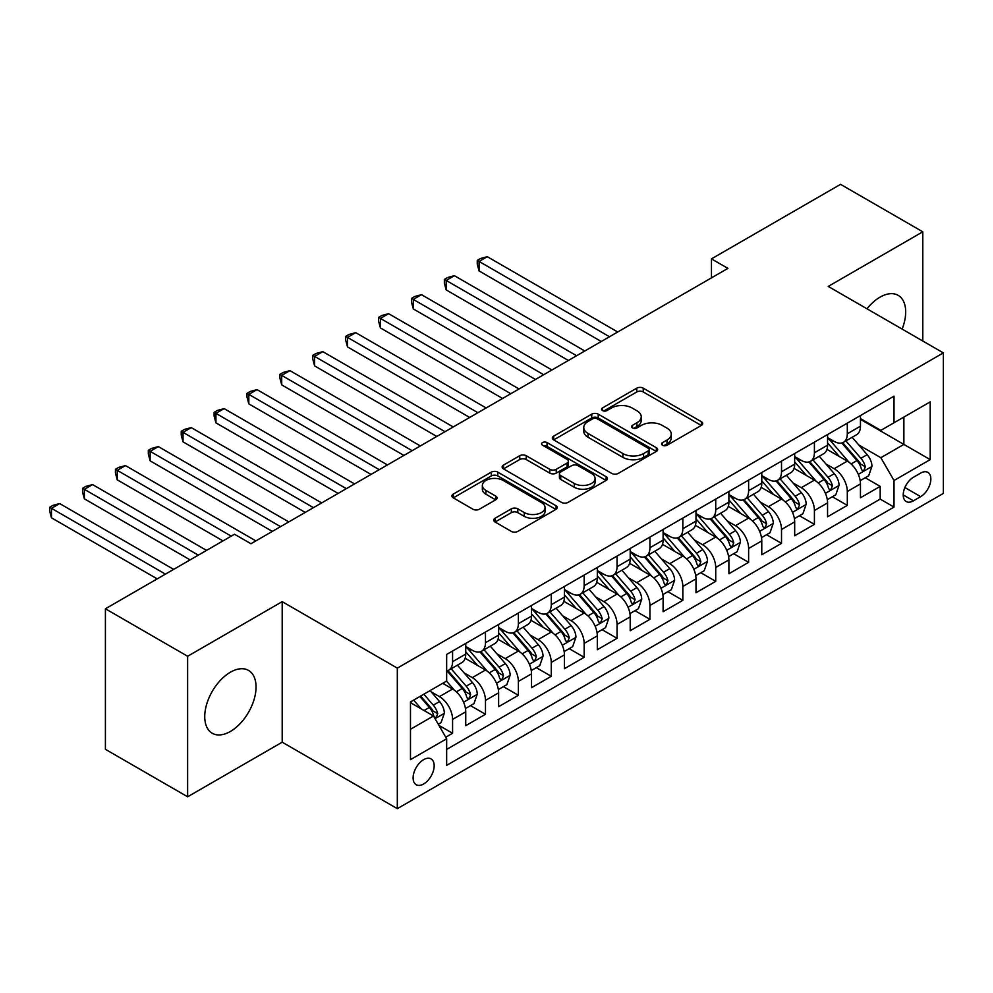 <?xml version="1.0" encoding="UTF-8"?>
<svg xmlns="http://www.w3.org/2000/svg" width="993" height="993" viewBox="0 0 993 993"><rect width="100%" height="100%" fill="white"/><g stroke="black" fill="none" stroke-linecap="round" stroke-linejoin="round"><path stroke-width="1.49" d="M662.542 445.236A3.19 1.849 0 0 0 667.06 445.236L701.356 425.426A4.568 2.631 0 0 0 702.696 423.564A4.568 2.631 0 0 0 701.356 421.702L643.241 388.151A4.568 2.631 0 0 0 636.786 388.151L602.478 407.949A3.19 1.849 0 0 0 601.547 409.253A3.19 1.849 0 0 0 602.478 410.556A3.19 1.849 0 0 0 607.008 410.556L611.44 407.999A14.61 8.441 0 0 1 632.107 407.999L636.947 410.792A14.61 8.441 0 0 1 641.23 416.762A14.61 8.441 0 0 1 636.947 422.72L632.516 425.289A3.19 1.849 0 0 0 631.573 426.593A3.19 1.849 0 0 0 632.516 427.896A3.19 1.849 0 0 0 637.034 427.896L641.466 425.339A14.61 8.441 0 0 1 662.132 425.339L666.973 428.132A14.61 8.441 0 0 1 671.256 434.09A14.61 8.441 0 0 1 666.973 440.06L662.542 442.617A3.19 1.849 0 0 0 661.599 443.933A3.19 1.849 0 0 0 662.542 445.236L662.542 442.617M230.401 731.456A36.282 20.952 120 0 0 254.096 699.482A36.282 20.952 120 0 0 248.535 670.412A36.282 20.952 120 0 0 230.401 672.211A36.282 20.952 120 0 0 206.693 704.186A36.282 20.952 120 0 0 212.254 733.256A36.282 20.952 120 0 0 230.401 731.456M902.128 329.08A36.282 20.952 120 0 0 898.168 295.355A36.282 20.952 120 0 0 880.034 297.143A36.282 20.952 120 0 0 866.988 308.798M423.639 783.974A14.883 8.589 120 0 0 433.37 770.853A14.883 8.589 120 0 0 431.086 758.925A14.883 8.589 120 0 0 423.639 759.657A14.883 8.589 120 0 0 413.92 772.777A14.883 8.589 120 0 0 416.204 784.706A14.883 8.589 120 0 0 423.639 783.974M495.048 518.259A4.568 2.631 0 0 0 493.707 520.121A4.568 2.631 0 0 0 495.048 521.983L511.358 531.404A4.568 2.631 0 0 0 517.812 531.404L555.906 509.397A4.568 2.631 0 0 0 557.247 507.535A4.568 2.631 0 0 0 555.906 505.673L497.791 472.122A4.568 2.631 0 0 0 491.336 472.122L453.242 494.117A4.568 2.631 0 0 0 451.902 495.979A4.568 2.631 0 0 0 453.242 497.841L472.929 509.21A4.568 2.631 0 0 0 479.396 509.21L495.693 499.802A4.568 2.631 0 0 0 497.034 497.94A4.568 2.631 0 0 0 495.693 496.078L485.925 490.43A12.214 7.05 0 0 1 482.35 485.453A12.214 7.05 0 0 1 489.897 478.936A12.214 7.05 0 0 1 503.203 480.463L541.458 502.557A12.214 7.05 0 0 1 545.045 507.535A12.214 7.05 0 0 1 537.498 514.051A12.214 7.05 0 0 1 524.192 512.525L517.812 508.838A4.568 2.631 0 0 0 511.358 508.838L495.048 518.259L495.048 521.983M282.198 601.659L187.64 656.261L105.407 608.783L105.407 749.318L187.64 796.783L282.198 742.193L397.324 808.662L397.324 668.128L282.198 601.659L282.198 742.193M922.795 341.009L922.795 231.816L828.224 286.418L943.35 352.887L397.324 668.128M922.795 231.816L840.562 184.338L711.46 258.875L711.46 277.866M105.407 608.783L234.509 534.246L250.956 543.742L727.906 268.371L711.46 258.875M611.762 473.425A4.568 2.631 0 0 0 618.229 473.425L656.323 451.43A4.568 2.631 0 0 0 657.664 449.568A4.568 2.631 0 0 0 656.323 447.706L598.208 414.143A4.568 2.631 0 0 0 591.754 414.143L553.647 436.15A4.568 2.631 0 0 0 552.319 438.012A4.568 2.631 0 0 0 553.647 439.874L611.762 473.425M543.792 445.919A3.19 1.849 0 0 1 547.031 446.378L547.031 442.58L606.115 476.69A4.568 2.631 0 0 1 607.455 478.552A4.568 2.631 0 0 1 606.115 480.413L568.021 502.408A4.568 2.631 0 0 1 561.566 502.408L503.451 468.857L503.451 465.134A4.568 2.631 0 0 0 502.11 466.995A4.568 2.631 0 0 0 503.451 468.857M503.451 465.134L519.749 455.713A4.568 2.631 0 0 1 526.203 455.713L549.774 469.329A4.568 2.631 0 0 0 556.229 469.329L567.053 463.086A4.568 2.631 0 0 0 568.381 461.211A4.568 2.631 0 0 0 567.053 459.349L542.513 445.187A3.19 1.849 0 0 1 541.57 443.883A3.19 1.849 0 0 1 543.543 442.17A3.19 1.849 0 0 1 547.031 442.58M445.758 737.203L452.585 733.268L438.943 725.386M431.173 691.848L439.427 696.614A18.606 10.737 60 0 1 452.585 719.404L465.742 711.807L465.742 725.672L485.478 714.277L470.521 705.638M464.066 672.857L472.32 677.623A18.606 10.737 60 0 1 485.478 700.413L498.635 692.816L498.635 706.681L518.371 695.286L503.401 686.647M496.959 653.866L505.214 658.632A18.606 10.737 60 0 1 518.371 681.421L531.528 673.825L531.528 687.69L551.264 676.295L536.294 667.656M529.852 634.875L538.107 639.641A18.606 10.737 60 0 1 551.264 662.43L564.421 654.834L564.421 668.699L584.157 657.304L569.188 648.665M562.746 615.883L571 620.65A18.606 10.737 60 0 1 584.157 643.439L597.314 635.843L597.314 649.707L617.05 638.313L602.081 629.674M595.639 596.892L603.893 601.659A18.606 10.737 60 0 1 617.05 624.448L630.207 616.852L630.207 630.716L649.943 619.322L634.974 610.683M628.532 577.901L636.786 582.668A18.606 10.737 60 0 1 649.943 605.457L663.101 597.86L663.101 611.725L682.836 600.331L667.867 591.691M661.425 558.91L669.679 563.676A18.606 10.737 60 0 1 682.836 586.466L695.994 578.869L695.994 592.734L715.73 581.339L700.76 572.7M694.318 539.919L702.572 544.685A18.606 10.737 60 0 1 715.73 567.475L728.887 559.878L728.887 573.743L748.623 562.348L733.653 553.709M727.211 520.928L735.465 525.694A18.606 10.737 60 0 1 748.623 548.484L761.78 540.887L761.78 554.752L781.516 543.357L766.546 534.718M760.104 501.937L768.359 506.703A18.606 10.737 60 0 1 781.516 529.492L794.673 521.896L794.673 535.761L814.409 524.366L799.439 515.727M792.997 482.946L801.252 487.712A18.606 10.737 60 0 1 814.409 510.501L827.566 502.905L827.566 516.77L847.302 505.375L847.302 491.51A18.606 10.737 -120 0 0 834.145 468.721L825.891 463.954M832.333 496.736L847.302 505.375M465.742 711.807A18.606 10.737 -120 0 0 452.585 689.018L442.717 683.321M498.635 692.816A18.606 10.737 -120 0 0 485.478 670.027L465.134 658.285M531.528 673.825A18.606 10.737 -120 0 0 518.371 651.036L498.027 639.293M564.421 654.834A18.606 10.737 -120 0 0 551.264 632.044L530.92 620.302M597.314 635.843A18.606 10.737 -120 0 0 584.157 613.053L563.813 601.311M630.207 616.852A18.606 10.737 -120 0 0 617.05 594.062L596.706 582.32M663.101 597.86A18.606 10.737 -120 0 0 649.943 575.071L629.599 563.329M695.994 578.869A18.606 10.737 -120 0 0 682.836 556.08L662.492 544.338M728.887 559.878A18.606 10.737 -120 0 0 715.73 537.089L695.385 525.347M761.78 540.887A18.606 10.737 -120 0 0 748.623 518.098L728.279 506.356M794.673 521.896A18.606 10.737 -120 0 0 781.516 499.107L761.172 487.364M827.566 502.905A18.606 10.737 -120 0 0 814.409 480.115L794.065 468.373M920.66 473.09L913.423 477.273A14.423 8.329 120 0 0 904.002 489.983A14.423 8.329 120 0 0 906.212 501.539A14.423 8.329 120 0 0 913.423 500.82L920.66 496.649A14.423 8.329 120 0 0 930.069 483.939A14.423 8.329 120 0 0 927.859 472.383A14.423 8.329 120 0 0 920.66 473.09M397.324 808.662L943.35 493.409L943.35 352.887M410.481 729.272L433.507 715.978L446.664 738.767L446.664 765.355L894.01 507.088L894.01 480.5L880.853 457.711L858.784 444.963M446.664 738.767L410.481 759.657L410.481 701.927L446.664 681.037L446.664 654.449L894.01 396.182L894.01 422.77L930.193 401.88L930.193 459.61L894.01 480.5M465.742 646.48L472.32 650.278A18.606 10.737 60 0 0 481.63 651.197L494.787 643.601A18.606 10.737 -120 0 0 498.635 635.086L498.635 624.448M498.635 627.489L505.214 631.287A18.606 10.737 60 0 0 514.523 632.206L527.68 624.609A18.606 10.737 -120 0 0 531.528 616.094L531.528 605.457M531.528 608.498L538.107 612.296A18.606 10.737 60 0 0 547.416 613.215L560.573 605.618A18.606 10.737 -120 0 0 564.421 597.103L564.421 586.466M564.421 589.507L571 593.305A18.606 10.737 60 0 0 580.309 594.224L593.466 586.627A18.606 10.737 -120 0 0 597.314 578.112L597.314 567.475M597.314 570.516L603.893 574.314A18.606 10.737 60 0 0 613.202 575.232L626.36 567.636A18.606 10.737 -120 0 0 630.207 559.121L630.207 548.484M630.207 551.525L636.786 555.323A18.606 10.737 60 0 0 646.095 556.241L659.253 548.645A18.606 10.737 -120 0 0 663.101 540.13L663.101 529.492M663.101 532.533L669.679 536.332A18.606 10.737 60 0 0 678.989 537.25L692.146 529.654A18.606 10.737 -120 0 0 695.994 521.139L695.994 510.501M695.994 513.542L702.572 517.341A18.606 10.737 60 0 0 711.882 518.259L725.039 510.663A18.606 10.737 -120 0 0 728.887 502.148L728.887 491.51M728.887 494.551L735.465 498.349A18.606 10.737 60 0 0 744.775 499.268L757.932 491.672A18.606 10.737 -120 0 0 761.78 483.157L761.78 472.519M761.78 475.56L768.359 479.358A18.606 10.737 60 0 0 777.668 480.277L790.825 472.68A18.606 10.737 -120 0 0 794.673 464.165L794.673 453.528M794.673 456.569L801.252 460.367A18.606 10.737 60 0 0 810.561 461.286L823.718 453.702A18.606 10.737 -120 0 0 827.566 445.174L827.566 434.537M446.664 749.405L880.195 499.107L880.195 486.384L860.459 497.778L860.459 483.914A18.606 10.737 -120 0 0 847.302 461.124L826.958 449.382M827.566 437.578L834.145 441.376A18.606 10.737 -120 0 0 843.454 442.307A18.606 10.737 -120 0 0 847.302 433.78L847.302 423.142M843.454 442.307L856.611 434.711A18.606 10.737 -120 0 0 860.459 426.183L860.459 415.558M452.585 651.036L452.585 661.673A18.606 10.737 60 0 1 448.737 670.188A18.606 10.737 60 0 1 446.664 670.945M448.737 670.188L461.894 662.592A18.606 10.737 -120 0 0 465.742 654.077L465.742 643.439M485.478 632.044L485.478 642.682A18.606 10.737 60 0 1 481.63 651.197M518.371 613.053L518.371 623.691A18.606 10.737 60 0 1 514.523 632.206M551.264 594.062L551.264 604.7A18.606 10.737 60 0 1 547.416 613.215M584.157 575.071L584.157 585.709A18.606 10.737 60 0 1 580.309 594.224M617.05 556.08L617.05 566.718A18.606 10.737 60 0 1 613.202 575.232M649.943 537.089L649.943 547.726A18.606 10.737 60 0 1 646.095 556.241M682.836 518.098L682.836 528.735A18.606 10.737 60 0 1 678.989 537.25M715.73 499.107L715.73 509.744A18.606 10.737 60 0 1 711.882 518.259M748.623 480.115L748.623 490.753A18.606 10.737 60 0 1 744.775 499.268M781.516 461.124L781.516 471.762A18.606 10.737 60 0 1 777.668 480.277M814.409 442.133L814.409 452.771A18.606 10.737 60 0 1 810.561 461.286M814.409 510.501L814.409 524.366M781.516 529.492L781.516 543.357M748.623 548.484L748.623 562.348M715.73 567.475L715.73 581.339M682.836 586.466L682.836 600.331M649.943 605.457L649.943 619.322M617.05 624.448L617.05 638.313M584.157 643.439L584.157 657.304M551.264 662.43L551.264 676.295M518.371 681.421L518.371 695.286M485.478 700.413L485.478 714.277M452.585 719.404L452.585 733.268M433.507 715.978L410.481 702.684M880.853 457.711L903.878 444.417L903.878 417.072L930.193 401.88M860.459 419.356L930.193 459.61M860.459 418.587L880.853 430.366L894.01 422.77M187.64 656.261L187.64 796.783M865.226 477.745L880.195 486.384M880.195 499.107L894.01 507.088M663.82 445.683L666.973 443.859A14.61 8.441 0 0 0 671.256 437.888L671.256 434.09M641.23 416.762L641.23 420.56A14.61 8.441 0 0 1 636.947 426.518L633.782 428.343M701.306 425.463L643.241 391.95A4.568 2.631 0 0 0 636.786 391.95L603.756 411.015M656.261 451.467L598.208 417.941A4.568 2.631 0 0 0 591.754 417.941L553.709 439.911M648.255 450.872A3.19 1.849 0 0 0 649.186 449.568A3.19 1.849 0 0 0 648.255 448.265L597.24 418.81A3.19 1.849 0 0 0 592.722 418.81L588.03 421.516A14.61 8.441 0 0 0 583.76 427.474A14.61 8.441 0 0 0 588.03 433.444L622.909 453.578A14.61 8.441 0 0 0 643.563 453.578L648.255 450.872L648.255 454.67A3.19 1.849 0 0 0 649.186 453.367L649.186 449.568M583.76 427.474L583.76 431.272A14.61 8.441 0 0 0 588.03 437.243L588.03 433.444M648.255 454.67L643.563 457.376A14.61 8.441 0 0 1 622.909 457.376L588.03 437.243M503.501 468.895L519.749 459.511L519.749 455.713M568.381 461.211L568.381 465.009A4.568 2.631 0 0 1 567.053 466.884L556.229 473.127A4.568 2.631 0 0 1 549.774 473.127L526.203 459.511A4.568 2.631 0 0 0 519.749 459.511M547.031 446.378L606.053 480.451M574.239 483.442A12.214 7.05 0 0 0 587.546 484.969A12.214 7.05 0 0 0 595.08 478.465A12.214 7.05 0 0 0 591.505 473.475L578.025 465.692A4.568 2.631 0 0 0 571.571 465.692L560.76 471.936A4.568 2.631 0 0 0 559.419 473.798A4.568 2.631 0 0 0 560.76 475.659L574.239 483.442L574.239 487.24A12.214 7.05 0 0 0 587.546 488.767A12.214 7.05 0 0 0 595.08 482.263L595.08 478.465M559.419 473.798L559.419 477.596A4.568 2.631 0 0 0 560.76 479.458L560.76 475.659M574.239 487.24L560.76 479.458M545.045 507.535L545.045 511.333A12.214 7.05 0 0 1 537.498 517.849A12.214 7.05 0 0 1 524.192 516.323L517.812 512.636A4.568 2.631 0 0 0 511.358 512.636L495.11 522.02M482.35 485.453L482.35 489.251A12.214 7.05 0 0 0 485.925 494.229L485.925 490.43M495.631 499.839L485.925 494.229M555.844 509.434L497.791 475.92A4.568 2.631 0 0 0 491.336 475.92L453.304 497.878M860.186 480.662L868.689 475.759L871.966 466.263A12.326 7.112 -120 0 0 867.174 454.682L852.143 437.28M849.127 462.328L831.302 441.699A35.587 20.543 -120 0 0 827.566 437.789M839.358 456.544L829.391 445.001A29.542 17.055 -120 0 0 827.566 443.015M617.708 331.997L487.29 256.703L479.073 261.444L479.073 270.94L601.261 341.493M841.779 442.965L856.971 460.566A12.326 7.112 60 0 1 861.365 469.056L862.272 470.521L863.935 470.285L865.313 466.784A12.326 7.112 -120 0 0 860.919 458.294L845.887 440.892M842.672 442.679L858.995 461.596A6.281 3.624 60 0 1 860.583 464.054L865.313 466.784M479.073 270.94L477.261 264.2L477.261 260.402L609.491 336.739M477.261 260.402L480.55 258.503L487.29 256.703M827.293 499.653L835.796 494.75L839.073 485.242A12.326 7.112 -120 0 0 834.281 473.673L819.25 456.271M816.234 481.32L798.409 460.69A35.587 20.543 -120 0 0 794.673 456.78M806.465 475.535L796.498 463.992A29.542 17.055 -120 0 0 794.673 462.006M584.815 350.988L454.397 275.694L446.18 280.436L446.18 289.931L568.368 360.484M808.885 461.956L824.078 479.557A12.326 7.112 60 0 1 828.472 488.047L829.378 489.512L831.042 489.276L832.419 485.776A12.326 7.112 -120 0 0 828.025 477.285L812.994 459.883M809.779 461.671L826.102 480.587A6.281 3.624 60 0 1 827.69 483.045L832.419 485.776M446.18 289.931L444.368 283.191L444.368 279.393L576.598 355.73M444.368 279.393L447.657 277.494L454.397 275.694M794.4 518.644L802.903 513.729L806.179 504.233A12.326 7.112 -120 0 0 801.388 492.665L786.357 475.262M783.34 500.311L765.516 479.681A35.587 20.543 -120 0 0 761.78 475.771M773.572 494.526L763.605 482.983A29.542 17.055 -120 0 0 761.78 480.997M551.922 369.979L421.504 294.673L413.287 299.427L413.287 308.922L535.475 379.475M775.992 480.947L791.185 498.548A12.326 7.112 60 0 1 795.579 507.038L796.485 508.503L798.149 508.267L799.526 504.767A12.326 7.112 -120 0 0 795.132 496.277L780.101 478.874M776.886 480.662L793.221 499.578A6.281 3.624 60 0 1 794.797 502.036L799.526 504.767M413.287 308.922L411.474 302.182L411.474 298.384L543.705 374.721M411.474 298.384L414.764 296.485L421.504 294.673M761.507 537.635L770.009 532.72L773.286 523.224A12.326 7.112 -120 0 0 768.495 511.656L753.464 494.253M750.447 519.302L732.623 498.672A35.587 20.543 -120 0 0 728.887 494.762M740.679 513.518L730.711 501.974A29.542 17.055 -120 0 0 728.887 499.988M519.029 388.971L388.611 313.664L380.393 318.418L380.393 327.913L502.582 398.466M743.099 499.938L758.292 517.539A12.326 7.112 60 0 1 762.686 526.029L763.592 527.494L765.255 527.258L766.633 523.758A12.326 7.112 -120 0 0 762.239 515.268L747.208 497.865M743.993 499.653L760.328 518.569A6.281 3.624 60 0 1 761.904 521.027L766.633 523.758M380.393 327.913L378.581 321.173L378.581 317.375L510.812 393.712M378.581 317.375L381.871 315.476L388.611 313.664M728.614 556.626L737.116 551.711L740.393 542.215A12.326 7.112 -120 0 0 735.602 530.647L720.57 513.244M717.554 538.293L699.73 517.663A35.587 20.543 -120 0 0 695.994 513.753M707.786 532.509L697.818 520.965A29.542 17.055 -120 0 0 695.994 518.979M486.136 407.962L355.717 332.655L347.5 337.409L347.5 346.905L469.689 417.457M710.206 518.929L725.399 536.53A12.326 7.112 60 0 1 729.793 545.02L730.699 546.485L732.362 546.249L733.74 542.749A12.326 7.112 -120 0 0 729.346 534.259L714.315 516.856M711.1 518.644L727.435 537.561A6.281 3.624 60 0 1 729.011 540.018L733.74 542.749M347.5 346.905L345.688 340.165L345.688 336.366L477.918 412.703M345.688 336.366L348.977 334.467L355.717 332.655M695.721 575.617L704.223 570.702L707.512 561.206A12.326 7.112 -120 0 0 702.709 549.638L687.677 532.236M684.661 557.284L666.837 536.654A35.587 20.543 -120 0 0 663.101 532.732M674.892 551.5L664.925 539.956A29.542 17.055 -120 0 0 663.101 537.97M453.242 426.953L322.824 351.646L314.607 356.4L314.607 365.896L436.796 436.448M677.313 537.921L692.506 555.521A12.326 7.112 60 0 1 696.9 564.012L697.806 565.476L699.469 565.24L700.847 561.74A12.326 7.112 -120 0 0 696.453 553.238L681.434 535.848M678.207 537.635L694.541 556.552A6.281 3.624 60 0 1 696.118 558.997L700.847 561.74M314.607 365.896L312.795 359.156L312.795 355.357L445.025 431.694M312.795 355.357L316.084 353.458L322.824 351.646M662.827 594.608L671.33 589.693L674.619 580.197A12.326 7.112 -120 0 0 669.816 568.629L654.784 551.227M651.768 576.275L633.956 555.646A35.587 20.543 -120 0 0 630.207 551.723M641.999 570.491L632.032 558.947A29.542 17.055 -120 0 0 630.207 556.961M420.349 445.931L289.931 370.637L281.714 375.391L281.714 384.887L403.903 455.427M644.42 556.912L659.613 574.513A12.326 7.112 60 0 1 664.007 583.003L664.913 584.467L666.576 584.232L667.954 580.731A12.326 7.112 -120 0 0 663.56 572.229L648.541 554.839M645.313 556.626L661.648 575.543A6.281 3.624 60 0 1 663.225 577.988L667.954 580.731M281.714 384.887L279.902 378.147L279.902 374.349L412.132 450.685M279.902 374.349L283.191 372.449L289.931 370.637M629.934 613.6L638.437 608.684L641.726 599.189A12.326 7.112 -120 0 0 636.923 587.62L621.891 570.218M618.875 595.266L601.063 574.637A35.587 20.543 -120 0 0 597.314 570.714M609.106 589.482L599.139 577.938A29.542 17.055 -120 0 0 597.314 575.952M387.456 464.923L257.038 389.628L248.821 394.382L248.821 403.878L371.01 474.418M611.527 575.903L626.72 593.504A12.326 7.112 60 0 1 631.114 601.994L632.02 603.459L633.683 603.223L635.061 599.722A12.326 7.112 -120 0 0 630.667 591.22L615.648 573.83M612.42 575.617L628.755 594.522A6.281 3.624 60 0 1 630.332 596.979L635.061 599.722M248.821 403.878L247.009 397.138L247.009 393.34L379.239 469.677M247.009 393.34L250.298 391.441L257.038 389.628M597.041 632.591L605.544 627.675L608.833 618.18A12.326 7.112 -120 0 0 604.029 606.611L588.998 589.209M585.982 614.257L568.17 593.628A35.587 20.543 -120 0 0 564.421 589.705M576.213 608.461L566.246 596.93A29.542 17.055 -120 0 0 564.421 594.944M354.563 483.914L224.145 408.619L215.928 413.373L215.928 422.869L338.116 493.409M578.634 594.894L593.826 612.495A12.326 7.112 60 0 1 598.22 620.985L599.127 622.45L600.79 622.214L602.168 618.701A12.326 7.112 -120 0 0 597.774 610.211L582.754 592.821M579.527 594.608L595.862 613.513A6.281 3.624 60 0 1 597.438 615.97L602.168 618.701M215.928 422.869L214.116 416.129L214.116 412.331L346.346 488.668M214.116 412.331L217.405 410.432L224.145 408.619M564.148 651.569L572.651 646.666L575.94 637.171A12.326 7.112 -120 0 0 571.136 625.602L556.105 608.2M553.089 633.249L535.277 612.607A35.587 20.543 -120 0 0 531.528 608.697M543.32 627.452L533.353 615.921A29.542 17.055 -120 0 0 531.528 613.935M321.67 502.905L191.252 427.611L183.035 432.365L183.035 441.86L305.223 512.4M545.74 613.885L560.933 631.486A12.326 7.112 60 0 1 565.327 639.976L566.233 641.441L567.897 641.205L569.274 637.692A12.326 7.112 -120 0 0 564.88 629.202L549.861 611.8M546.634 613.6L562.969 632.504A6.281 3.624 60 0 1 564.545 634.961L569.274 637.692M183.035 441.86L181.222 435.108L181.222 431.31L313.453 507.659M181.222 431.31L184.512 429.41L191.252 427.611M531.255 670.56L539.758 665.658L543.047 656.162A12.326 7.112 -120 0 0 538.243 644.594L523.212 627.191M520.208 652.24L502.384 631.598A35.587 20.543 -120 0 0 498.635 627.688M510.427 646.443L500.46 634.899A29.542 17.055 -120 0 0 498.635 632.926M288.777 521.896L158.359 446.602L150.142 451.356L150.142 460.851L272.33 531.392M512.847 632.876L528.04 650.477A12.326 7.112 60 0 1 532.434 658.967L533.34 660.432L535.004 660.196L536.381 656.683A12.326 7.112 -120 0 0 531.987 648.193L516.968 630.791M513.741 632.591L530.076 651.495A6.281 3.624 60 0 1 531.652 653.953L536.381 656.683M150.142 460.851L148.329 454.099L148.329 450.301L280.56 526.65M148.329 450.301L151.619 448.402L158.359 446.602M498.362 689.552L506.864 684.649L510.154 675.153A12.326 7.112 -120 0 0 505.35 663.585L490.319 646.182M487.315 671.231L469.49 650.589A35.587 20.543 -120 0 0 465.742 646.679M477.534 665.434L467.566 653.89A29.542 17.055 -120 0 0 465.742 651.917M255.884 540.887L125.466 465.593L117.248 470.347L117.248 479.842L222.991 540.887M479.954 651.867L495.147 669.468A12.326 7.112 60 0 1 499.541 677.958L500.447 679.423L502.11 679.187L503.488 675.674A12.326 7.112 -120 0 0 499.094 667.184L484.075 649.782M480.848 651.582L497.183 670.486A6.281 3.624 60 0 1 498.759 672.944L503.488 675.674M117.248 479.842L115.436 473.09L115.436 469.292L231.22 536.146M115.436 469.292L118.726 467.393L125.466 465.593M465.469 708.543L473.971 703.64L477.261 694.144A12.326 7.112 -120 0 0 472.457 682.563L457.425 665.173M454.422 690.222L446.552 681.111M444.641 684.425L443.362 682.948M206.544 550.383L92.572 484.584L84.355 489.326L84.355 498.821L190.097 559.878M447.061 670.858L462.254 688.459A12.326 7.112 60 0 1 466.66 696.949L467.554 698.414L469.217 698.178L470.608 694.666A12.326 7.112 -120 0 0 466.201 686.175L451.182 668.773M447.955 670.573L464.29 689.477A6.281 3.624 60 0 1 465.866 691.935L470.608 694.666M84.355 498.821L82.543 492.081L82.543 488.283L198.327 555.137M82.543 488.283L85.832 486.384L92.572 484.584M438.285 724.245L441.078 722.631L444.368 713.135A12.326 7.112 -120 0 0 439.564 701.555L430.106 690.607M421.268 708.915L413.659 700.102M411.747 703.416L410.481 701.952M173.651 569.374L59.679 503.575L51.462 508.317L51.462 517.812L157.204 578.869M419.902 696.49L429.361 707.45A12.326 7.112 60 0 1 433.767 715.941L434.661 717.405L436.324 717.169L437.714 713.657A12.326 7.112 -120 0 0 433.308 705.167L423.85 694.219M420.672 696.056L431.396 708.468A6.281 3.624 60 0 1 432.973 710.926L437.714 713.657M51.462 517.812L49.65 511.072L49.65 507.274L165.434 574.128M49.65 507.274L52.939 505.375L59.679 503.575M439.427 696.614L452.585 689.018M472.32 677.623L485.478 670.027M505.214 658.632L518.371 651.036M538.107 639.641L551.264 632.044M571 620.65L584.157 613.053M603.893 601.659L617.05 594.062M636.786 582.668L649.943 575.071M669.679 563.676L682.836 556.08M702.572 544.685L715.73 537.089M735.465 525.694L748.623 518.098M768.359 506.703L781.516 499.107M801.252 487.712L814.409 480.115M834.145 468.721L847.302 461.124M847.302 433.78L860.459 426.183M452.585 661.673L465.742 654.077M485.478 642.682L498.635 635.086M518.371 623.691L531.528 616.094M551.264 604.7L564.421 597.103M584.157 585.709L597.314 578.112M617.05 566.718L630.207 559.121M649.943 547.726L663.101 540.13M682.836 528.735L695.994 521.139M715.73 509.744L728.887 502.148M748.623 490.753L761.78 483.157M781.516 471.762L794.673 464.165M814.409 452.771L827.566 445.174M847.302 491.51L860.459 483.914M904.884 487.538L920.66 496.649M903.22 494.936L913.423 500.82M666.973 443.859L666.973 440.06M632.516 427.896L632.516 425.289M636.947 426.518L636.947 422.72M602.478 410.556L602.478 407.949M636.786 391.95L636.786 388.151M643.241 391.95L643.241 388.151M701.356 425.426L701.356 421.702M553.647 439.874L553.647 436.15M591.754 417.941L591.754 414.143M598.208 417.941L598.208 414.143M656.323 451.43L656.323 447.706M622.909 457.376L622.909 453.578M643.563 457.376L643.563 453.578M526.203 459.511L526.203 455.713M549.774 473.127L549.774 469.329M556.229 473.127L556.229 469.329M567.053 466.884L567.053 463.086M606.115 480.413L606.115 476.69M511.358 512.636L511.358 508.838M517.812 512.636L517.812 508.838M524.192 516.323L524.192 512.525M495.693 499.802L495.693 496.078M453.242 497.841L453.242 494.117M491.336 475.92L491.336 472.122M497.791 475.92L497.791 472.122M555.906 509.397L555.906 505.673M858.3 474.344L871.891 466.499M831.302 441.699L833.003 440.718M860.919 458.294L867.174 454.682M851.1 463.967L856.971 460.566M825.406 493.335L838.998 485.49M798.409 460.69L800.11 459.709M828.025 477.285L834.281 473.673M818.207 482.958L824.078 479.557M792.513 512.326L806.105 504.481M765.516 479.681L767.217 478.7M795.132 496.277L801.388 492.665M785.314 501.949L791.185 498.548M759.62 531.317L773.212 523.472M732.623 498.672L734.323 497.692M762.239 515.268L768.495 511.656M752.421 520.94L758.292 517.539M726.727 550.296L740.319 542.463M699.73 517.663L701.43 516.683M729.346 534.259L735.602 530.647M719.528 539.931L725.399 536.53M693.834 569.287L707.426 561.442M666.837 536.654L668.537 535.674M696.453 553.238L702.709 549.638M686.635 558.922L692.506 555.521M660.941 588.278L674.532 580.433M633.956 555.646L635.644 554.665M663.56 572.229L669.816 568.629M653.742 577.914L659.613 574.513M628.048 607.269L641.639 599.424M601.063 574.637L602.751 573.656M630.667 591.22L636.923 587.62M620.848 596.892L626.72 593.504M595.155 626.26L608.746 618.416M568.17 593.628L569.858 592.647M597.774 610.211L604.029 606.611M587.955 615.883L593.826 612.495M562.261 645.251L575.853 637.407M535.277 612.607L536.965 611.638M564.88 629.202L571.136 625.602M555.062 634.875L560.933 631.486M529.368 664.243L542.96 656.398M502.384 631.598L504.072 630.629M531.987 648.193L538.243 644.594M522.169 653.866L528.04 650.477M496.488 683.234L510.067 675.389M469.49 650.589L471.179 649.621M499.094 667.184L505.35 663.585M489.276 672.857L495.147 669.468M463.594 702.225L477.174 694.38M466.201 686.175L472.457 682.563M456.383 691.848L462.254 688.459M435.071 718.684L444.281 713.371M433.308 705.167L439.564 701.555M424.048 710.516L429.361 707.45"/></g></svg>
